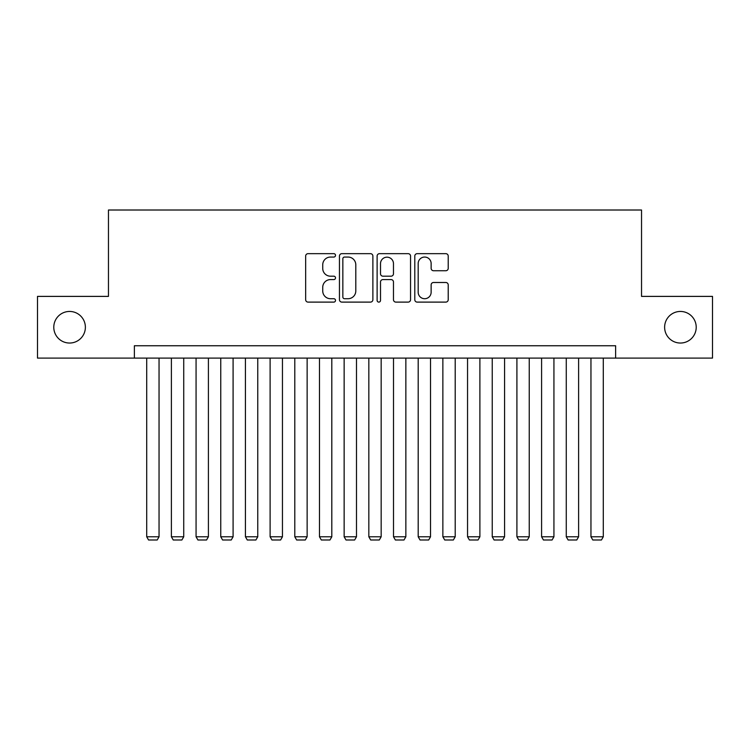 <?xml version="1.0" encoding="UTF-8"?>
<svg xmlns="http://www.w3.org/2000/svg" width="750" height="750" viewBox="0 0 750 750"><rect width="100%" height="100%" fill="white"/><g stroke="black" fill="none" stroke-linecap="round" stroke-linejoin="round"><path stroke-width="1.12" d="M335.512 255.356A1.697 1.697 0 0 0 333.816 253.659L308.081 253.659A2.419 2.419 0 0 0 305.653 256.078L305.653 299.691A2.419 2.419 0 0 0 308.081 302.109L333.816 302.109A1.697 1.697 0 0 0 335.512 300.413A1.697 1.697 0 0 0 333.816 298.716L330.487 298.716A7.753 7.753 0 0 1 322.734 290.963L322.734 287.334A7.753 7.753 0 0 1 330.487 279.581L333.816 279.581A1.697 1.697 0 0 0 335.512 277.884A1.697 1.697 0 0 0 333.816 276.188L330.487 276.188A7.753 7.753 0 0 1 322.734 268.434L322.734 264.806A7.753 7.753 0 0 1 330.487 257.053L333.816 257.053A1.697 1.697 0 0 0 335.512 255.356M664.622 327.244A15.797 15.797 0 0 0 680.419 343.041A15.797 15.797 0 0 0 696.216 327.244A15.797 15.797 0 0 0 680.419 311.447A15.797 15.797 0 0 0 664.622 327.244M53.784 327.244A15.797 15.797 0 0 0 69.581 343.041A15.797 15.797 0 0 0 85.378 327.244A15.797 15.797 0 0 0 69.581 311.447A15.797 15.797 0 0 0 53.784 327.244M445.8 270.741A2.419 2.419 0 0 0 448.219 268.312L448.219 256.078A2.419 2.419 0 0 0 445.8 253.659L417.216 253.659A2.419 2.419 0 0 0 414.788 256.078L414.788 299.691A2.419 2.419 0 0 0 417.216 302.109L445.8 302.109A2.419 2.419 0 0 0 448.219 299.691L448.219 284.906A2.419 2.419 0 0 0 445.8 282.488L433.566 282.488A2.419 2.419 0 0 0 431.137 284.906L431.137 292.238A6.478 6.478 0 0 1 424.659 298.716A6.478 6.478 0 0 1 418.181 292.238L418.181 263.531A6.478 6.478 0 0 1 424.659 257.053A6.478 6.478 0 0 1 431.137 263.531L431.137 268.312A2.419 2.419 0 0 0 433.566 270.741L445.8 270.741M134.372 358.097L37.5 358.097L37.5 296.391L108.459 296.391L108.459 210.009L641.541 210.009L641.541 296.391L712.5 296.391L712.5 358.097L615.628 358.097L615.628 345.75L134.372 345.75L134.372 358.097L615.628 358.097M372.881 256.078A2.419 2.419 0 0 0 370.453 253.659L341.869 253.659A2.419 2.419 0 0 0 339.45 256.078L339.45 299.691A2.419 2.419 0 0 0 341.869 302.109L370.453 302.109A2.419 2.419 0 0 0 372.881 299.691L372.881 256.078M379.547 253.659L408.131 253.659A2.419 2.419 0 0 1 410.55 256.078L410.55 299.691A2.419 2.419 0 0 1 408.131 302.109L395.897 302.109A2.419 2.419 0 0 1 393.469 299.691L393.469 282A2.419 2.419 0 0 0 391.05 279.581L382.931 279.581A2.419 2.419 0 0 0 380.512 282L380.512 300.413A1.697 1.697 0 0 1 378.816 302.109A1.697 1.697 0 0 1 377.119 300.413L377.119 256.078A2.419 2.419 0 0 1 379.547 253.659M344.541 257.053A1.697 1.697 0 0 0 342.844 258.75L342.844 297.019A1.697 1.697 0 0 0 344.541 298.716L348.047 298.716A7.753 7.753 0 0 0 355.8 290.963L355.8 264.806A7.753 7.753 0 0 0 348.047 257.053L344.541 257.053M393.469 263.653A6.478 6.478 0 0 0 386.991 257.175A6.478 6.478 0 0 0 380.512 263.653L380.512 273.769A2.419 2.419 0 0 0 382.931 276.188L391.05 276.188A2.419 2.419 0 0 0 393.469 273.769L393.469 263.653M159.047 358.097L159.047 536.775L146.709 536.775L146.709 358.097M159.047 536.775L157.2 539.991L148.556 539.991L146.709 536.775M183.731 358.097L183.731 536.775L171.394 536.775L171.394 358.097M183.731 536.775L181.875 539.991L173.241 539.991L171.394 536.775M208.406 358.097L208.406 536.775L196.069 536.775L196.069 358.097M208.406 536.775L206.559 539.991L197.925 539.991L196.069 536.775M233.091 358.097L233.091 536.775L220.753 536.775L220.753 358.097M233.091 536.775L231.234 539.991L222.6 539.991L220.753 536.775M257.766 358.097L257.766 536.775L245.428 536.775L245.428 358.097M257.766 536.775L255.919 539.991L247.284 539.991L245.428 536.775M282.45 358.097L282.45 536.775L270.113 536.775L270.113 358.097M282.45 536.775L280.603 539.991L271.959 539.991L270.113 536.775M307.134 358.097L307.134 536.775L294.788 536.775L294.788 358.097M307.134 536.775L305.278 539.991L296.644 539.991L294.788 536.775M331.809 358.097L331.809 536.775L319.472 536.775L319.472 358.097M331.809 536.775L329.962 539.991L321.319 539.991L319.472 536.775M356.494 358.097L356.494 536.775L344.147 536.775L344.147 358.097M356.494 536.775L354.637 539.991L346.003 539.991L344.147 536.775M381.169 358.097L381.169 536.775L368.831 536.775L368.831 358.097M381.169 536.775L379.322 539.991L370.678 539.991L368.831 536.775M405.853 358.097L405.853 536.775L393.506 536.775L393.506 358.097M405.853 536.775L403.997 539.991L395.363 539.991L393.506 536.775M430.528 358.097L430.528 536.775L418.191 536.775L418.191 358.097M430.528 536.775L428.681 539.991L420.038 539.991L418.191 536.775M455.212 358.097L455.212 536.775L442.866 536.775L442.866 358.097M455.212 536.775L453.356 539.991L444.722 539.991L442.866 536.775M479.887 358.097L479.887 536.775L467.55 536.775L467.55 358.097M479.887 536.775L478.041 539.991L469.397 539.991L467.55 536.775M504.572 358.097L504.572 536.775L492.234 536.775L492.234 358.097M504.572 536.775L502.716 539.991L494.081 539.991L492.234 536.775M529.247 358.097L529.247 536.775L516.909 536.775L516.909 358.097M529.247 536.775L527.4 539.991L518.766 539.991L516.909 536.775M553.931 358.097L553.931 536.775L541.594 536.775L541.594 358.097M553.931 536.775L552.075 539.991L543.441 539.991L541.594 536.775M578.606 358.097L578.606 536.775L566.269 536.775L566.269 358.097M578.606 536.775L576.759 539.991L568.125 539.991L566.269 536.775M603.291 358.097L603.291 536.775L590.953 536.775L590.953 358.097M603.291 536.775L601.444 539.991L592.8 539.991L590.953 536.775"/></g></svg>
